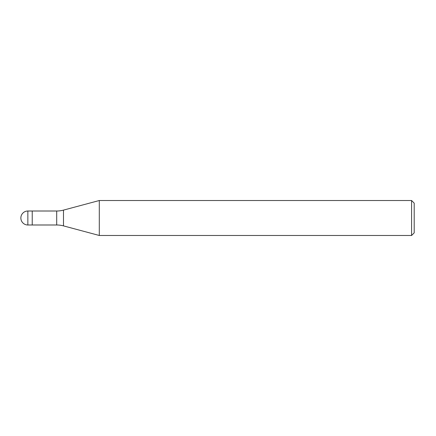 <?xml version="1.0" encoding="UTF-8"?>
<svg xmlns="http://www.w3.org/2000/svg" width="436" height="436" viewBox="0 0 436 436"><rect width="100%" height="100%" fill="white"/><g stroke="black" fill="none" stroke-linecap="round" stroke-linejoin="round"><path stroke-width="0.65" d="M56.702 224.992L32.226 224.992L32.226 211.008L56.702 211.008A26.22 26.22 0 0 0 63.487 210.114L99.299 200.516L411.579 200.516L414.2 203.143L414.2 232.857L411.579 235.484L99.299 235.484L63.487 225.886A26.22 26.22 0 0 0 56.702 224.992L56.702 211.008M411.579 235.484L411.579 200.516M99.299 235.484L99.299 200.516M32.226 224.055L32.226 211.008L27.855 211.008A6.992 6.992 0 0 0 20.863 218A6.992 6.992 0 0 0 27.855 224.992L27.855 211.008M63.487 225.886L63.487 210.114M27.855 224.992L32.226 224.992"/></g></svg>
